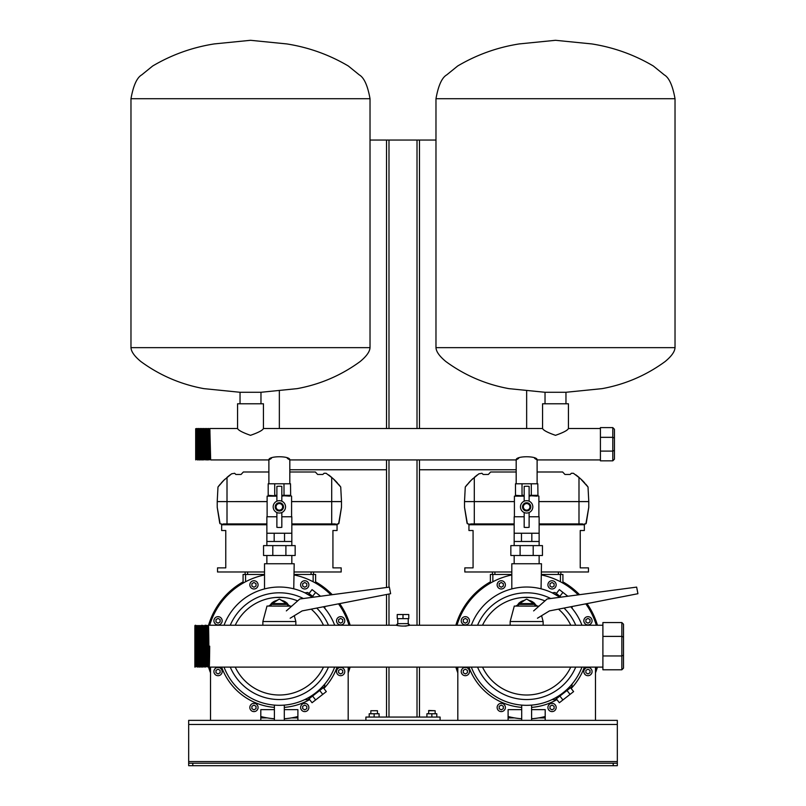<?xml version="1.0" encoding="UTF-8"?>
<svg xmlns="http://www.w3.org/2000/svg" width="806" height="806" viewBox="0 0 806 806"><rect width="100%" height="100%" fill="white"/><g stroke="black" fill="none" stroke-linecap="round" stroke-linejoin="round"><path stroke-width="1.21" d="M531.063 705.149L531.597 705.109L531.597 720.363L617.325 720.363L617.325 765.7L613.205 765.7L613.205 763.232L192.795 763.232L192.795 765.7L188.675 765.7L188.675 763.232L192.795 763.232M613.205 765.7L192.795 765.7M531.597 720.363L188.675 720.363L188.675 763.232M613.205 763.232L617.325 763.232M313.564 571.988L313.564 574.456M243.08 574.456L243.08 583.111L243.08 574.456L264.519 574.456M245.145 574.456L245.145 571.988M294.19 574.456L315.62 574.456L315.62 583.111M261.859 717.894A73.82 73.82 0 0 1 260.801 717.622M210.517 672.849A73.82 73.82 0 0 1 208.502 666.884M208.563 625.234A73.82 73.82 0 0 1 243.08 581.882M315.62 581.882A73.82 73.82 0 0 1 332.253 594.687M339.669 603.613A73.82 73.82 0 0 1 350.136 625.234M350.136 667.116A73.82 73.82 0 0 1 348.182 672.849M297.898 717.622A73.82 73.82 0 0 1 296.84 717.894M283.309 597.498A48.844 48.844 0 0 1 297.666 600.893A48.844 48.844 0 0 0 235.231 625.234A48.844 48.844 0 0 1 275.4 597.498L283.309 597.498L275.4 597.498M235.231 667.116A48.844 48.844 0 0 0 323.478 667.116A48.844 48.844 0 0 1 235.231 667.116M268.63 606.072L278.463 599.573M281.727 705.27L279.35 705.321C272.972 705.089 272.972 705.089 279.35 705.321A59.14 59.14 0 0 1 224.038 667.116A59.14 59.14 0 0 0 279.35 705.321L278.967 705.321M277.909 705.3L278.795 705.321M279.35 587.03C298.492 589.075 298.492 589.075 279.35 587.03A59.14 59.14 0 0 0 224.038 625.234A59.14 59.14 0 0 1 279.35 587.03C260.207 589.075 260.207 589.075 279.35 587.03A59.14 59.14 0 0 1 312.647 597.286L305.091 592.924M264.519 574.96A72.742 72.742 0 0 0 209.681 625.234M209.681 667.116A72.742 72.742 0 0 0 210.517 669.715M260.801 716.514A72.742 72.742 0 0 0 274.403 718.75M264.519 588.924L264.519 563.747L294.19 563.747L293.757 588.813M304.89 592.823L307.701 592.481L313.675 597.155M324.697 606.525L324.939 608.49L324.365 607.805M324.334 607.774L323.458 606.767A59.14 59.14 0 0 1 334.671 625.234M324.858 683.951L324.586 686.672L307.701 699.87L304.89 699.517L307.408 698.238M269.738 606.072A10.307 9.259 180 0 1 271.521 603.392M271.975 602.938A10.307 9.259 180 0 1 276.801 600.44M218.043 624.902A4.121 4.121 0 0 1 213.922 620.781A4.121 4.121 0 0 1 218.043 616.661A4.121 4.121 0 0 1 222.164 620.781A4.121 4.121 0 0 1 218.043 624.902M253.961 588.985A4.121 4.121 0 0 1 249.84 584.864A4.121 4.121 0 0 1 253.961 580.743A4.121 4.121 0 0 1 258.081 584.864A4.121 4.121 0 0 1 253.961 588.985M304.749 588.985A4.121 4.121 0 0 1 300.628 584.864A4.121 4.121 0 0 1 304.749 580.743A4.121 4.121 0 0 1 308.869 584.864A4.121 4.121 0 0 1 304.749 588.985M340.656 624.902A4.121 4.121 0 0 1 336.535 620.781A4.121 4.121 0 0 1 340.656 616.661A4.121 4.121 0 0 1 344.777 620.781A4.121 4.121 0 0 1 340.656 624.902M281.062 705.29L283.228 705.19M283.944 705.139L282.13 705.25M340.656 618.404L338.601 619.592L338.601 621.97L340.656 623.159L342.721 621.97L342.721 619.592L340.656 618.404M304.749 582.486L302.683 583.675L302.683 586.053L304.749 587.252L306.804 586.053L306.804 583.675L304.749 582.486M253.961 582.486L251.895 583.675L251.895 586.053L253.961 587.252L256.016 586.053L256.016 583.675L253.961 582.486M218.043 618.404L215.988 619.592L215.988 621.97L218.043 623.159L220.109 621.97L220.109 619.592L218.043 618.404M334.671 667.116A59.14 59.14 0 0 1 279.35 705.321M287.188 604.006L287.188 603.18L279.35 599.11L271.521 603.18L271.521 604.006M323.277 687.699L326.319 691.598L315.63 699.951L312.063 702.731L309.02 698.832M322.753 694.379L319.71 690.48M315.63 699.951L312.587 696.052M309.02 593.508L312.063 589.619L320.546 596.239M315.63 592.4L312.587 596.299M281.899 600.44A10.307 9.259 180 0 1 286.724 602.938M287.188 603.392A10.307 9.259 180 0 1 288.961 606.072M280.246 599.573L290.069 606.072M324.455 607.905L324.889 608.429M284.296 718.75A72.742 72.742 0 0 0 297.898 716.514M348.182 669.715A72.742 72.742 0 0 0 349.018 667.116M349.018 625.234A72.742 72.742 0 0 0 338.51 603.835M330.923 594.868A72.742 72.742 0 0 0 294.19 574.96M323.478 625.234A48.844 48.844 0 0 0 311.207 609.145A48.844 48.844 0 0 1 323.478 625.234M284.296 707.386A61.407 61.407 0 0 0 309.625 699.608M323.871 688.475A61.407 61.407 0 0 0 337.089 667.116M218.043 667.449A4.121 4.121 0 0 1 222.164 671.569A4.121 4.121 0 0 1 218.043 675.69A4.121 4.121 0 0 1 213.922 671.569A4.121 4.121 0 0 1 218.043 667.449M253.961 703.356A4.121 4.121 0 0 1 258.081 707.477A4.121 4.121 0 0 1 253.961 711.597A4.121 4.121 0 0 1 249.84 707.477A4.121 4.121 0 0 1 253.961 703.356M304.749 703.356A4.121 4.121 0 0 1 308.869 707.477A4.121 4.121 0 0 1 304.749 711.597A4.121 4.121 0 0 1 300.628 707.477A4.121 4.121 0 0 1 304.749 703.356M340.656 667.449A4.121 4.121 0 0 1 344.777 671.569A4.121 4.121 0 0 1 340.656 675.69A4.121 4.121 0 0 1 336.535 671.569A4.121 4.121 0 0 1 340.656 667.449M340.656 669.192L338.601 670.38L338.601 672.758L340.656 673.947L342.721 672.758L342.721 670.38L340.656 669.192M304.749 705.099L302.683 706.288L302.683 708.665L304.749 709.864L306.804 708.665L306.804 706.288L304.749 705.099M253.961 705.099L251.895 706.288L251.895 708.665L253.961 709.864L256.016 708.665L256.016 706.288L253.961 705.099M218.043 669.192L215.988 670.38L215.988 672.758L218.043 673.947L220.109 672.758L220.109 670.38L218.043 669.192M274.403 709.643L260.801 709.643L260.801 720.363M297.898 720.363L297.898 709.643L284.296 709.643M297.898 717.894L291.55 717.894M267.149 717.894L260.801 717.894M221.62 667.116A61.407 61.407 0 0 0 274.403 707.386M348.182 720.363L348.182 667.116M210.517 720.363L210.517 667.116M397.993 623.673L408.168 623.612M409.801 625.255L409.881 625.234C405.257 626.333 400.663 626.333 396.119 625.234A1.652 1.652 -73.1 0 0 397.761 623.592L396.119 625.234L208.462 625.234L208.331 627.713M194.861 625.668L195.808 666.743L197.208 666.743L196.382 625.607L195.274 625.234L195.143 627.713M194.861 646.17C195.133 619.159 195.415 619.159 195.687 646.17C195.959 619.159 196.231 619.159 196.503 646.17C196.785 619.159 197.057 619.159 197.329 646.17C197.611 619.159 197.883 619.159 198.155 646.17C198.437 619.159 198.709 619.159 198.981 646.17C199.253 619.159 199.525 619.159 199.807 646.17C200.079 619.159 200.351 619.159 200.634 646.17C200.906 619.159 201.178 619.159 201.45 646.17C201.732 619.159 202.004 619.159 202.276 646.17C202.548 619.159 202.83 619.159 203.102 646.17C203.374 619.159 203.656 619.159 203.928 646.17C204.2 619.159 204.472 619.159 204.754 646.17C205.026 619.159 205.298 619.159 205.58 646.17C205.852 619.159 206.124 619.159 206.396 646.17C206.679 619.159 206.951 619.159 207.223 646.17C207.495 619.159 207.777 619.159 208.049 646.17C208.321 619.159 208.603 619.159 208.875 646.17C209.147 673.181 209.419 673.181 209.701 646.17M405.025 626.141L405.549 626.091M405.962 626.04L406.738 625.93M205.298 627.713L205.157 625.234L208.18 625.607L209.288 667.116L602.898 667.116M205.157 625.234L205.701 666.743L207.354 666.743L207.474 664.638M205.701 666.743L204.623 625.607L203.233 625.607L204.049 666.743L205.167 667.116L205.862 664.638M196.382 625.607L201.581 625.607L202.689 667.116L203.797 666.743L203.132 629.536L202.981 625.607L201.863 625.234L201.742 627.713M194.861 627.713L194.861 646.271C195.133 673.191 195.405 673.161 195.687 646.17C195.959 673.181 196.231 673.181 196.513 646.17C196.785 673.181 197.057 673.181 197.329 646.17C197.611 673.181 197.883 673.181 198.155 646.17C198.427 673.181 198.709 673.181 198.981 646.17C199.253 673.181 199.535 673.181 199.807 646.17C200.079 673.181 200.351 673.181 200.634 646.17C200.906 673.181 201.178 673.181 201.46 646.17C201.732 673.181 202.004 673.181 202.276 646.17C202.558 673.181 202.83 673.181 203.102 646.17C203.374 673.181 203.656 673.181 203.928 646.17C204.2 673.181 204.482 673.181 204.754 646.17C205.026 673.181 205.298 673.181 205.57 646.17C205.852 673.181 206.124 673.181 206.396 646.17C206.679 673.181 206.951 673.181 207.223 646.17C207.505 673.181 207.777 673.181 208.049 646.17C208.321 673.181 208.593 673.181 208.875 646.17M206.527 625.607L207.354 666.743L208.462 667.116L208.593 664.638M201.329 625.607L202.155 666.743L201.047 667.116L199.928 625.607M199.676 625.607L200.503 666.743L199.394 667.116L198.286 625.607M198.034 625.607L198.85 666.743L197.742 667.116L196.634 625.607M408.239 618.645L408.239 623.592L409.881 625.234A1.652 1.652 73.1 0 1 408.239 623.592M397.761 618.645L397.761 623.592M194.861 628.086C194.861 624.872 194.861 624.872 194.861 628.086C194.861 624.872 194.861 624.872 194.861 628.086L195.556 666.743L194.861 667.116L194.861 646.271M602.898 636.387L602.898 655.953L621.859 655.953L621.859 622.554L623.501 624.207L621.859 622.554L602.898 622.554L602.898 636.387L621.859 636.387L623.501 637.072L623.501 668.144L621.859 669.786L623.501 668.144M602.898 655.953L602.898 669.786L621.859 669.786L621.859 655.953L623.501 655.278L623.501 624.207M408.773 618.645L408.773 614.525L403 614.525L403 618.645L408.773 618.645M403 618.645L397.227 618.645L397.227 614.525L403 614.525M386.517 428.51L386.517 140.043L419.483 140.043L419.483 428.51M419.483 459.924L419.483 625.234M419.483 667.116L419.483 717.068M386.517 459.924L386.517 587.483M386.517 594.506L386.517 625.234M386.517 667.116L386.517 717.068M388.986 140.043L388.986 428.51M388.986 459.924L388.986 587.161M388.986 594.022L388.986 625.234M388.986 667.116L388.986 717.068M417.014 140.043L417.014 428.51M417.014 459.924L417.014 625.234M417.014 667.116L417.014 717.068M440.096 720.363L440.096 717.068L365.904 717.068L365.904 720.363M526.65 391.343L526.65 428.51M516.183 469.767L419.483 469.767M386.517 469.767L289.817 469.767M279.35 428.51L279.35 391.343M419.483 140.043L435.975 140.043M386.517 140.043L370.025 140.043M370.025 98.715C367.667 85.587 364.09 77.648 359.295 74.898L348.313 65.991C329.261 54.748 308.769 47.393 286.815 43.927L250.505 40.3L214.184 43.927C192.241 47.393 171.738 54.748 152.687 65.991L141.705 74.898C136.909 77.648 133.333 85.587 130.975 98.715L370.025 98.715L370.025 347.648C369.813 351.638 366.508 356.272 360.121 361.551C341.26 375.354 320.264 384.381 297.152 388.633L260.973 392.28L240.037 392.28L240.037 403.786M271.108 604.419L271.934 603.593L286.775 603.593L287.591 604.419L271.108 604.419L271.108 606.072M291.732 606.132L266.988 606.072L262.867 621.527L262.867 625.234M294.291 615.713L295.842 621.527L262.867 621.527M286.332 610.908L299.822 598.989L389.348 587.111L390.638 593.71L302.139 610.908L290.16 618.232M209.691 430.988L209.842 428.51L237.558 428.51L237.558 403.786L263.441 403.786L263.441 428.51L542.559 428.51L542.559 403.786L568.442 403.786L568.442 428.51L600.42 428.51M516.183 483.781L516.183 459.924L518.651 458.392M534.64 458.392L537.118 459.924C537.763 455.712 515.558 455.702 516.183 459.924L289.817 459.924C290.462 455.712 268.257 455.702 268.882 459.924L271.36 458.392M537.118 483.781L537.118 459.924L600.42 459.924M268.882 483.781L268.882 459.924L210.668 459.924L209.842 428.51M287.349 458.392L289.817 459.924L289.817 483.781M209.993 430.988L209.288 430.988M196.916 457.445L196.221 457.445M195.687 428.691L196.795 459.36L195.687 459.732L195.687 428.691L196.513 457.445M196.503 430.988L197.48 459.924L198.024 459.914L198.165 457.445M197.188 428.51L198.014 459.924L197.692 429.81L196.654 428.51M206.396 430.988L206.538 428.52L207.757 429.074L208.734 428.51L209.701 457.445M208.734 428.51L209.983 459.36L209.016 459.924L208.19 428.51M542.559 428.51C543.365 430.323 547.677 432.59 555.495 435.321C563.303 432.6 567.625 430.333 568.442 428.51M237.558 428.51C238.375 430.323 242.687 432.59 250.495 435.321C258.303 432.6 262.625 430.333 263.441 428.51M207.082 428.51L207.908 459.924L207.364 459.924L206.548 428.51M202.427 430.988L203.243 428.51L204.21 429.074L205.429 428.51L206.255 459.924L206.689 459.36L207.364 459.914M206.255 459.924L205.721 459.924L204.895 428.51M203.787 428.51L204.754 457.445M204.21 429.074L205.036 459.36L204.069 459.924L203.243 428.51M201.601 428.51L202.135 428.51L202.961 459.914L202.427 459.924L201.601 428.51L202.417 459.914M199.948 428.51L200.482 428.51L201.319 459.914L200.775 459.924L199.948 428.51L200.482 457.445M198.296 428.51L198.84 428.51L199.666 459.924L199.122 459.924L197.873 429.074L199.122 459.914M205.429 428.51L206.689 459.36M202.135 428.51L203.515 457.506M200.482 428.51L201.994 459.36M198.84 428.51L200.009 458.624L200.775 459.924M195.687 457.617L195.828 459.924M600.42 437.336L612.792 437.336L612.792 427.603L600.42 427.603L600.42 460.831L612.792 460.831L612.792 437.336L614.434 438.021L614.434 450.413L614.434 429.255L612.792 427.603L614.434 429.255M600.42 451.098L612.792 451.098L614.434 450.413L614.434 459.178L612.792 460.831L614.434 459.178M279.35 510.158A3.295 3.295 0 0 0 282.654 506.863A3.295 3.295 0 0 0 279.35 503.569A3.295 3.295 0 0 0 276.055 506.863A3.295 3.295 0 0 0 279.35 510.158M280.166 502.823L279.35 502.743A4.121 4.121 0 0 1 283.47 506.863A4.121 4.121 0 0 1 279.35 510.984A4.121 4.121 0 0 1 275.229 506.863A4.121 4.121 0 0 1 279.35 502.743L278.544 502.823M282.271 509.775L283.39 507.679M281.647 503.438L280.941 503.055M281.828 516.757L291.832 516.757L291.832 533.24L266.867 533.24L266.867 516.757L276.881 516.757M266.867 533.24L266.867 545.612M266.867 541.481L291.832 541.481L291.832 545.612M266.867 555.495L266.867 563.747M291.832 555.495L291.832 563.747M275.924 504.566L275.551 505.281M275.309 506.057L277.052 510.289M267.118 516.757L267.118 496.143L276.901 496.143M291.339 496.143L290.654 495.781L291.591 496.143L291.591 516.757M290.654 495.781L289.566 496.143L290.654 495.781L290.523 483.781L283.974 483.781L284.034 495.781L281.798 496.143M284.034 495.781L289.566 496.143M269.144 496.143L268.186 495.327L274.665 495.781M272.811 555.495L272.811 545.612L263.552 545.612L263.552 555.495L295.157 555.495L295.157 545.612L285.898 545.612L285.898 555.495M272.811 545.612L285.898 545.612M274.181 533.24L274.181 541.481M284.528 533.24L284.528 541.481M291.832 533.24L291.832 541.481M276.881 495.327L274.725 495.327L274.725 483.781L268.186 483.781L268.186 495.327M274.725 483.781L283.974 483.781M279.35 513.049A6.186 6.186 0 0 0 281.828 512.525L281.828 527.326A20.603 20.603 0 0 1 276.881 527.326L276.881 512.525A6.186 6.186 0 0 0 279.35 513.049M281.828 513.049A0.826 0.826 0 0 1 282.261 512.324A6.186 6.186 0 0 0 282.261 501.413A0.826 0.826 0 0 1 281.828 500.677M276.881 500.677A0.826 0.826 0 0 1 276.448 501.413A6.186 6.186 0 0 0 276.448 512.324A0.826 0.826 0 0 1 276.881 513.049M281.828 486.401A20.603 20.603 0 0 0 276.881 486.401L276.881 501.201A6.186 6.186 0 0 1 281.828 501.201L281.828 486.401M526.65 513.049A6.186 6.186 0 0 0 529.119 512.525L529.119 527.326A20.603 20.603 0 0 1 524.172 527.326L524.172 512.525A6.186 6.186 0 0 0 526.65 513.049M529.119 513.049A0.826 0.826 0 0 1 529.552 512.324A6.186 6.186 0 0 0 529.552 501.413A0.826 0.826 0 0 1 529.119 500.677M524.172 500.677A0.826 0.826 0 0 1 523.739 501.413A6.186 6.186 0 0 0 523.739 512.324A0.826 0.826 0 0 1 524.172 513.049M529.119 486.401A20.603 20.603 0 0 0 524.172 486.401L524.172 501.201A6.186 6.186 0 0 1 529.119 501.201L529.119 486.401M526.65 510.158A3.295 3.295 0 0 0 529.945 506.863A3.295 3.295 0 0 0 526.65 503.569A3.295 3.295 0 0 0 523.346 506.863A3.295 3.295 0 0 0 526.65 510.158M527.849 502.924L526.65 502.743A4.121 4.121 0 0 1 530.771 506.863A4.121 4.121 0 0 1 526.65 510.984A4.121 4.121 0 0 1 522.53 506.863A4.121 4.121 0 0 1 526.65 502.743L525.834 502.823M528.938 503.438L528.232 503.055M529.119 516.757L539.133 516.757L539.133 533.24L514.168 533.24L514.168 516.757L524.172 516.757M514.168 533.24L514.168 545.612M514.168 541.481L539.133 541.481L539.133 545.612M514.168 555.495L514.168 563.747M539.133 555.495L539.133 563.747M522.61 506.057L524.353 510.289M525.069 510.672L525.834 510.903M514.409 516.757L514.409 496.143L524.202 496.143M538.64 496.143L537.955 495.781L538.882 496.143L538.882 516.757M537.955 495.781L536.856 496.143L537.955 495.781L537.814 483.781L531.275 483.781L531.335 495.781L529.099 496.143M531.335 495.781L536.856 496.143M516.434 496.143L515.477 495.327L521.966 495.781M520.102 555.495L520.102 545.612L510.843 545.612L510.843 555.495L542.448 555.495L542.448 545.612L533.189 545.612L533.189 555.495M520.102 545.612L533.189 545.612M521.472 533.24L521.472 541.481M531.819 533.24L531.819 541.481M539.133 533.24L539.133 541.481M524.172 495.327L522.026 495.327L522.026 483.781L515.477 483.781L515.477 495.327M522.026 483.781L531.275 483.781M539.033 606.132L514.278 606.072L510.158 621.527L510.158 625.234M541.582 615.713L543.133 621.527L510.158 621.527M533.622 610.908L547.123 598.989L636.649 587.111L637.929 593.71L549.44 610.908L537.461 618.232M518.409 604.419L519.225 603.593L534.066 603.593L534.892 604.419L518.409 604.419L518.409 606.072M560.855 571.988L560.855 574.456L560.855 571.988M490.38 583.111L490.38 574.456L511.81 574.456M492.436 574.456L492.436 571.988M541.481 574.456L562.92 574.456L562.92 583.111M509.16 717.894A73.82 73.82 0 0 1 508.102 717.622M457.818 672.849A73.82 73.82 0 0 1 455.864 667.116M455.864 625.234A73.82 73.82 0 0 1 490.38 581.882M562.92 581.882A73.82 73.82 0 0 1 579.544 594.687M586.959 603.613A73.82 73.82 0 0 1 597.437 625.234M597.437 667.116A73.82 73.82 0 0 1 595.483 672.849M545.199 717.622A73.82 73.82 0 0 1 544.141 717.894M530.6 597.498A48.844 48.844 0 0 1 544.957 600.893A48.844 48.844 0 0 0 482.522 625.234A48.844 48.844 0 0 1 522.691 597.498L530.6 597.498L522.691 597.498M482.522 667.116A48.844 48.844 0 0 0 570.769 667.116A48.844 48.844 0 0 1 482.522 667.116M515.931 606.072L525.754 599.573M529.018 705.27L526.65 705.321C520.263 705.089 520.263 705.089 526.65 705.321A59.14 59.14 0 0 1 471.329 667.116A59.14 59.14 0 0 0 526.65 705.321L526.258 705.321M525.21 705.3L526.096 705.321M526.65 587.03C545.793 589.075 545.793 589.075 526.65 587.03A59.14 59.14 0 0 0 471.329 625.234A59.14 59.14 0 0 1 526.65 587.03C507.508 589.075 507.508 589.075 526.65 587.03A59.14 59.14 0 0 1 559.938 597.286L552.382 592.924M511.81 574.96A72.742 72.742 0 0 0 456.982 625.234M456.982 667.116A72.742 72.742 0 0 0 457.818 669.715M508.102 716.514A72.742 72.742 0 0 0 521.704 718.75M511.81 588.924L511.81 563.747L541.481 563.747L541.058 588.813M552.191 592.823L555.002 592.481L560.976 597.155M571.988 606.525L572.23 608.49L571.655 607.805M571.635 607.774L570.749 606.767A59.14 59.14 0 0 1 581.962 625.234M572.149 683.951L571.887 686.672L555.002 699.87L552.191 699.517L554.699 698.238M517.039 606.072A10.307 9.259 180 0 1 518.812 603.392M519.276 602.938A10.307 9.259 180 0 1 524.102 600.44M465.344 624.902A4.121 4.121 0 0 1 461.223 620.781A4.121 4.121 0 0 1 465.344 616.661A4.121 4.121 0 0 1 469.465 620.781A4.121 4.121 0 0 1 465.344 624.902M501.251 588.985A4.121 4.121 0 0 1 497.131 584.864A4.121 4.121 0 0 1 501.251 580.743A4.121 4.121 0 0 1 505.372 584.864A4.121 4.121 0 0 1 501.251 588.985M552.039 588.985A4.121 4.121 0 0 1 547.919 584.864A4.121 4.121 0 0 1 552.039 580.743A4.121 4.121 0 0 1 556.16 584.864A4.121 4.121 0 0 1 552.039 588.985M587.957 624.902A4.121 4.121 0 0 1 583.836 620.781A4.121 4.121 0 0 1 587.957 616.661A4.121 4.121 0 0 1 592.078 620.781A4.121 4.121 0 0 1 587.957 624.902M528.353 705.29L530.529 705.19M531.245 705.139L529.421 705.25M587.957 618.404L585.891 619.592L585.891 621.97L587.957 623.159L590.012 621.97L590.012 619.592L587.957 618.404M552.039 582.486L549.984 583.675L549.984 586.053L552.039 587.252L554.105 586.053L554.105 583.675L552.039 582.486M501.251 582.486L499.196 583.675L499.196 586.053L501.251 587.252L503.317 586.053L503.317 583.675L501.251 582.486M465.344 618.404L463.279 619.592L463.279 621.97L465.344 623.159L467.399 621.97L467.399 619.592L465.344 618.404M581.962 667.116A59.14 59.14 0 0 1 526.65 705.321M534.479 604.006L534.479 603.18L526.65 599.11L518.812 603.18L518.812 604.006M570.567 687.699L573.61 691.598L559.364 702.731L556.311 698.832M570.054 694.379L567.001 690.48M562.92 699.951L559.878 696.052M556.311 593.508L559.364 589.619L567.837 596.239M562.92 592.4L559.878 596.299M529.199 600.44A10.307 9.259 180 0 1 534.025 602.938M534.479 603.392A10.307 9.259 180 0 1 536.262 606.072M527.537 599.573L537.37 606.072M571.746 607.905L572.189 608.429M531.597 718.75A72.742 72.742 0 0 0 545.199 716.514M595.483 669.715A72.742 72.742 0 0 0 596.319 667.116M596.319 625.234A72.742 72.742 0 0 0 585.801 603.835M578.214 594.868A72.742 72.742 0 0 0 541.481 574.96M570.769 625.234A48.844 48.844 0 0 0 558.498 609.145A48.844 48.844 0 0 1 570.769 625.234M531.597 707.386A61.407 61.407 0 0 0 556.916 699.608M571.172 688.475A61.407 61.407 0 0 0 584.38 667.116M465.344 667.449A4.121 4.121 0 0 1 469.465 671.569A4.121 4.121 0 0 1 465.344 675.69A4.121 4.121 0 0 1 461.223 671.569A4.121 4.121 0 0 1 465.344 667.449M501.251 703.356A4.121 4.121 0 0 1 505.372 707.477A4.121 4.121 0 0 1 501.251 711.597A4.121 4.121 0 0 1 497.131 707.477A4.121 4.121 0 0 1 501.251 703.356M552.039 703.356A4.121 4.121 0 0 1 556.16 707.477A4.121 4.121 0 0 1 552.039 711.597A4.121 4.121 0 0 1 547.919 707.477A4.121 4.121 0 0 1 552.039 703.356M587.957 667.449A4.121 4.121 0 0 1 592.078 671.569A4.121 4.121 0 0 1 587.957 675.69A4.121 4.121 0 0 1 583.836 671.569A4.121 4.121 0 0 1 587.957 667.449M587.957 669.192L585.891 670.38L585.891 672.758L587.957 673.947L590.012 672.758L590.012 670.38L587.957 669.192M552.039 705.099L549.984 706.288L549.984 708.665L552.039 709.864L554.105 708.665L554.105 706.288L552.039 705.099M501.251 705.099L499.196 706.288L499.196 708.665L501.251 709.864L503.317 708.665L503.317 706.288L501.251 705.099M465.344 669.192L463.279 670.38L463.279 672.758L465.344 673.947L467.399 672.758L467.399 670.38L465.344 669.192M521.704 709.643L508.102 709.643L508.102 720.363M545.199 720.363L545.199 709.643L531.597 709.643M545.199 717.894L538.851 717.894M514.45 717.894L508.102 717.894M468.911 667.116A61.407 61.407 0 0 0 521.704 707.386M595.483 720.363L595.483 667.116M457.818 720.363L457.818 667.116M675.025 347.648L435.975 347.648L435.975 98.715L675.025 98.715L675.025 347.648C674.803 351.638 671.509 356.272 665.121 361.551C646.251 375.354 625.265 384.381 602.153 388.633L565.963 392.28L545.027 392.28L545.027 403.786M377.45 710.721L370.851 710.721L377.45 710.721L377.45 713.763M369.198 717.068L369.198 713.763L379.092 713.763L379.092 717.068M374.145 713.763L374.145 717.068M426.908 717.068L426.908 713.763L436.802 713.763L436.802 717.068M431.855 713.763L431.855 717.068M428.55 710.721L435.149 710.721L428.802 710.469L428.55 713.763M334.409 479.832L336.193 481.635M335.115 480.527L335.739 481.172M336.334 481.787L336.837 482.32M291.591 501.564L341.492 501.564L340.726 486.995L332.928 478.452L326.118 473.273L324.062 473.273L322.843 474.472L317.665 474.472L315.358 471.994L289.817 471.994M217.237 507.397L219.756 523.235L217.237 507.397A0.826 0.826 0 0 1 217.227 507.266L217.217 501.614A0.826 0.826 0 0 1 217.217 501.564L217.983 486.995L223.907 480.215L231.564 473.827L234.637 473.273L235.856 474.472L241.044 474.472L243.352 471.994L268.882 471.994M229.226 475.56L230.103 474.895L229.226 475.56M336.314 481.756L334.883 480.295M338.611 523.779L341.472 507.397L338.943 523.235L337.875 523.93L338.611 523.779L341.482 507.266L341.492 501.614L291.591 501.614M220.995 523.94L221.65 524.736M266.867 523.93L223.413 523.93L221.791 524.756L221.65 523.93L221.65 530.519L225.771 530.519L225.771 567.867L217.529 567.867L217.529 571.988L264.519 571.988M294.19 571.988L341.18 571.988L341.18 567.867L332.928 567.867L332.928 530.519L337.059 530.519L337.059 523.93L336.908 524.756L335.296 523.93L291.832 523.93M217.983 486.995L218.91 485.776M218.96 485.716L220.35 484.033M221.307 482.935L223.806 480.316M223.937 480.185L224.985 479.177M227.252 477.162L229.468 475.369M338.792 523.598L338.137 523.93M337.059 524.736L337.845 523.93M340.726 486.995L339.789 485.776M339.739 485.716L338.349 484.033M337.392 482.935L334.903 480.316M334.762 480.185L333.714 479.177M331.447 477.162L329.241 475.369M217.227 507.266L220.098 523.779M329.473 475.56L328.606 474.895L329.473 475.56M224.29 479.842L222.506 481.635M222.396 481.756L223.826 480.295M223.594 480.527L222.96 481.172M222.365 481.787L221.872 482.32M582.406 480.527L583.04 481.172M583.635 481.787L584.128 482.32M538.882 501.564L588.783 501.564L588.017 486.995L580.229 478.452L573.409 473.273L571.363 473.273L570.144 474.472L564.956 474.472L562.648 471.994L537.118 471.994M464.528 507.397L467.057 523.235L464.528 507.397A0.826 0.826 0 0 1 464.518 507.266L464.508 501.614A0.826 0.826 0 0 1 464.508 501.564L465.274 486.995L471.208 480.215L478.865 473.827L481.938 473.273L483.157 474.472L488.335 474.472L490.642 471.994L516.183 471.994M476.527 475.56L477.394 474.895L476.527 475.56M581.71 479.842L583.494 481.635M583.604 481.756L582.174 480.295M585.902 523.779L588.763 507.397L586.244 523.235L585.176 523.93L585.902 523.779L588.773 507.266L588.783 501.614L538.882 501.614M468.286 523.94L468.941 524.736M514.168 523.93L470.704 523.93L469.092 524.756L468.941 523.93L468.941 530.519L473.072 530.519L473.072 567.867L464.82 567.867L464.82 571.988L511.81 571.988M541.481 571.988L588.471 571.988L588.471 567.867L580.229 567.867L580.229 530.519L584.35 530.519L584.35 523.93L584.209 524.756L582.587 523.93L539.133 523.93M465.274 486.995L466.211 485.776M466.261 485.716L467.651 484.033M468.608 482.935L471.097 480.316M471.238 480.185L472.286 479.177M474.553 477.162L476.759 475.369M586.093 523.598L585.428 523.93M584.35 524.736L585.136 523.93M588.017 486.995L587.09 485.776M587.04 485.716L585.65 484.033M584.693 482.935L582.194 480.316M582.063 480.185L581.015 479.177M578.748 477.162L576.532 475.369M464.518 507.266L467.389 523.779M576.774 475.56L575.897 474.895L576.774 475.56M472.991 478.522L469.807 481.635M469.686 481.756L471.117 480.295M473.031 478.482L471.591 479.832M470.885 480.527L470.261 481.172M469.666 481.787L469.163 482.32M514.409 501.614L464.508 501.614A0.826 0.826 0 0 1 464.508 501.564L474.301 501.564L474.301 477.374M617.325 724.483L188.675 724.483M617.325 761.579L188.675 761.579M311.086 574.456L311.086 571.988M245.558 574.456L245.558 581.751M247.613 571.988L247.613 574.456M313.151 581.751L313.151 574.456M303.388 598.515A53.377 53.377 0 0 0 230.254 625.234M230.254 667.116A53.377 53.377 0 0 0 328.445 667.116M328.445 625.234A53.377 53.377 0 0 0 316.728 608.077M199.112 666.743L198.971 664.638M206.276 625.607L207.102 666.743M207.918 625.607L208.865 664.638M370.025 347.648L130.975 347.648C131.197 351.638 134.491 356.272 140.879 361.551C159.749 375.354 180.735 384.381 203.847 388.633L240.037 392.28M207.515 429.074L208.25 458.624L209.006 459.914M195.969 429.074L197.47 459.914M202.82 429.074L204.069 459.914M204.462 429.074L205.711 459.914M205.862 429.074L206.941 459.36M207.757 429.074L208.583 459.36M209.157 429.074L210.658 459.914M281.828 495.327L290.523 495.327M529.119 495.327L537.814 495.327M558.387 574.456L558.387 571.988M492.849 574.456L492.849 581.751M494.914 571.988L494.914 574.456M560.442 581.751L560.442 574.456M550.679 598.515A53.377 53.377 0 0 0 477.555 625.234M477.555 667.116A53.377 53.377 0 0 0 575.746 667.116M575.746 625.234A53.377 53.377 0 0 0 564.029 608.077M217.217 501.564L227.01 501.564L227.01 477.374M267.118 501.614L227.01 501.614L267.118 501.564M331.699 523.93L331.699 477.374M227.01 523.93L227.01 501.614L217.217 501.614M221.791 524.756L266.867 524.756L221.791 524.756M291.832 524.756L336.908 524.756L291.832 524.756M474.301 523.93L474.301 501.564L514.409 501.564M578.99 523.93L578.99 477.374M469.092 524.756L514.168 524.756L469.092 524.756M539.133 524.756L584.209 524.756L539.133 524.756M274.403 705.109L274.403 720.363M284.296 705.109L284.296 720.363M209.157 664.638L208.331 664.638M199.263 664.638L198.729 664.638M602.898 625.234L409.881 625.234M208.462 667.106L208.996 666.743M260.973 392.28L260.973 403.786M130.975 98.715L130.975 347.648M287.591 604.419L287.591 606.072M295.842 621.527L295.842 625.234M199.666 459.914L200.09 459.36M201.319 459.914L201.742 459.36M202.961 459.914L203.636 459.36M207.908 459.914L208.341 459.36M196.221 429.074L196.644 428.52M206.114 429.074L206.538 428.52M209.409 429.074L209.832 428.52M543.133 621.527L543.133 625.234M534.892 604.419L534.892 606.072M521.704 705.109L521.704 720.363M675.025 98.715C672.667 85.587 669.091 77.648 664.295 74.898L653.313 65.991C634.262 54.748 613.759 47.393 591.816 43.927L555.495 40.3L519.185 43.927C497.231 47.393 476.739 54.748 457.687 65.991L446.705 74.898C441.91 77.648 438.333 85.587 435.975 98.715M565.963 392.28L565.963 403.786M435.975 347.648C436.187 351.638 439.492 356.272 445.879 361.551C464.74 375.354 485.736 384.381 508.848 388.633L545.027 392.28M370.851 713.763L370.851 710.721M435.149 713.763L435.149 710.721"/></g></svg>
